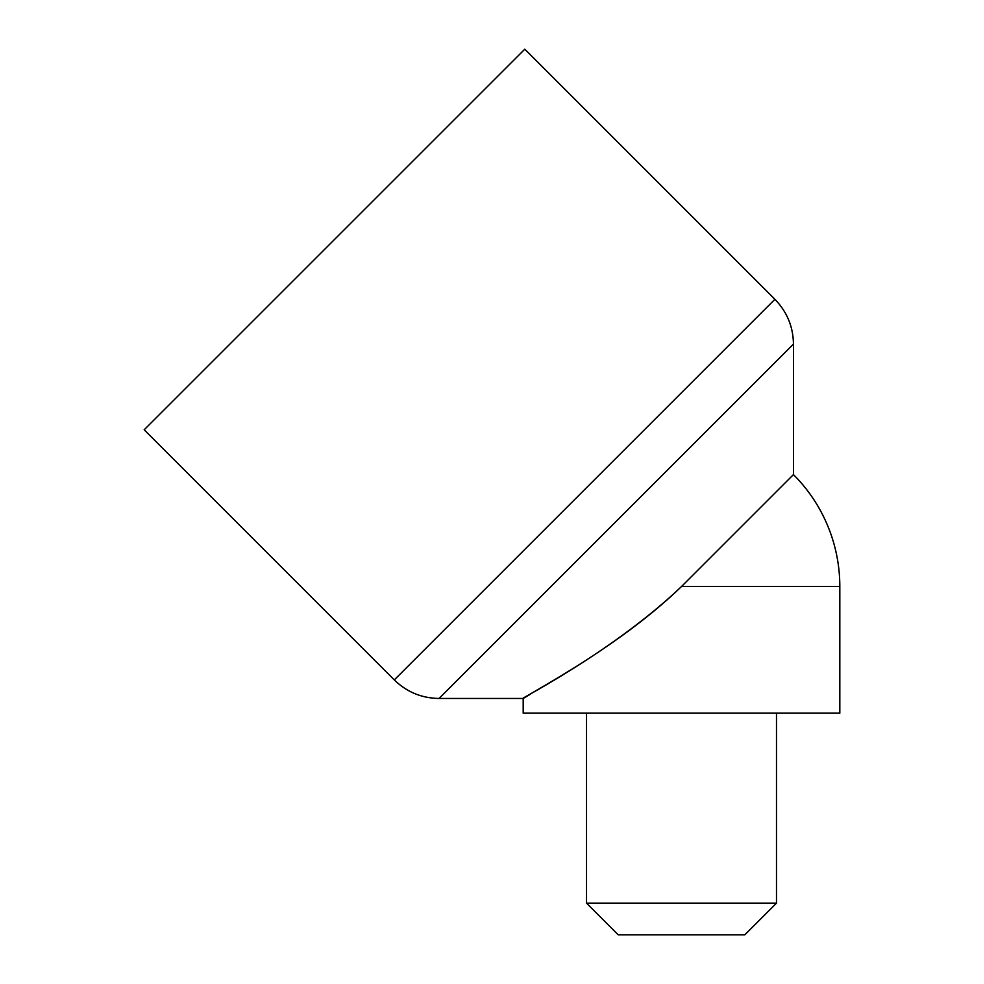 <?xml version="1.0" encoding="UTF-8"?>
<svg xmlns="http://www.w3.org/2000/svg" width="984" height="984" viewBox="0 0 984 984"><rect width="100%" height="100%" fill="white"/><g stroke="black" fill="none" stroke-linecap="round" stroke-linejoin="round"><path stroke-width="1.48" d="M774.9 299.308L524.792 49.2L144.181 429.799L394.301 679.919C406.773 692.023 421.693 698.209 439.073 698.456L793.448 344.092C793.19 326.713 787.003 311.78 774.9 299.308L394.301 679.919M681.506 586.513C619.047 646.918 533.955 690.657 524.177 697.89C511.545 703.228 611.027 653.843 681.494 586.525L839.819 586.525A158.313 158.313 0 0 0 793.448 474.583L681.506 586.525M439.073 698.456L523.217 698.456L530.499 694.163M538.199 689.599L539.171 689.009M586.525 903.14L618.186 934.8L744.826 934.8L776.487 903.14L586.525 903.14L586.525 713.166M776.487 903.14L776.487 713.166M523.193 698.456L523.193 713.166L839.819 713.166L839.819 586.525M793.448 474.583L793.448 344.092"/></g></svg>
